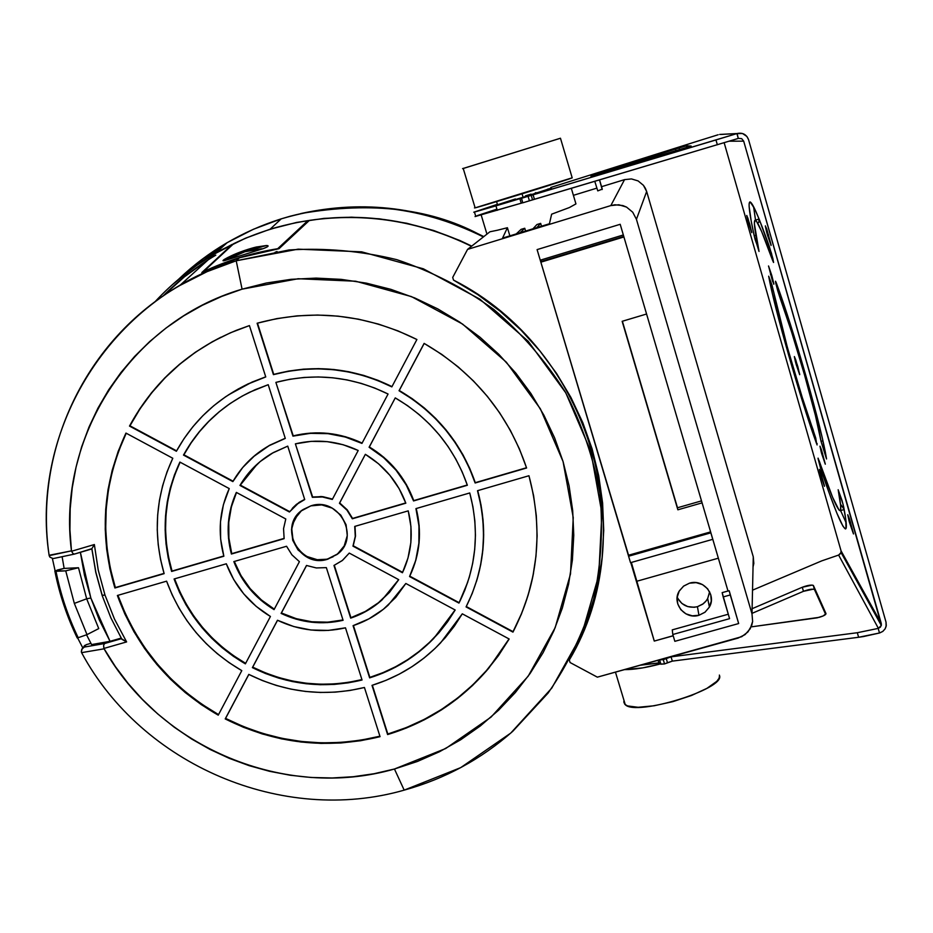 <?xml version="1.0" encoding="UTF-8"?>
<svg xmlns="http://www.w3.org/2000/svg" width="933" height="933" viewBox="0 0 933 933"><rect width="100%" height="100%" fill="white"/><g stroke="black" fill="none" stroke-linecap="round" stroke-linejoin="round"><path stroke-width="1.4" d="M572.186 177.818L560.465 138.224L572.186 177.818L475.13 207.861C482.244 206.298 574.04 177.888 572.186 177.818M475.084 207.686L474.465 207.931M560.476 138.236L463.234 168.488M497.534 204.759L523.075 197.295L522.048 193.831L523.075 197.295L497.172 204.91M679.096 147.974L679.597 149.712L679.096 147.974L686.466 145.793L686.945 147.449L686.466 145.793L691.155 146.073L590.939 176.255L687.528 147.274L691.155 146.061L686.466 145.793L680.484 147.542L675.48 149.093L675.97 150.796L675.48 149.093L679.096 147.974M719.67 134.445L737.117 133.524C742.668 132.393 746.482 134.445 748.558 139.67L886.023 622.148L748.558 139.67L746.913 136.475L742.493 133.501L736.907 133.582L738.283 138.434L529.431 200.817L528.078 196.303L531.204 195.312L532.556 199.825L522.737 202.834L529.431 200.817L528.078 196.303L521.547 198.228L522.737 202.834M821.087 476.495L819.431 469.416L824.422 486.303L821.087 476.495L821.891 476.273L821.087 476.495L820.632 474.909L819.396 469.649L820.399 471.666L824.375 485.557L821.087 476.495M849.52 522.573L847.747 514.713L853.473 533.956L849.52 522.573L850.558 522.282L849.52 522.573L849.018 520.777L847.747 514.713L849.462 518.865L853.52 533.758L849.52 522.573M767.509 235.233L765.398 225.868L771.066 245.461L767.509 235.233L768.605 234.894L767.509 235.233L766.494 231.536L765.352 225.984L766.751 229.028L771.09 244.889L767.509 235.233M748.709 223.722L746.773 215.465L749.817 224.41L751.741 232.655L748.709 223.722L749.549 223.477L748.709 223.722L747.811 220.48L746.738 215.581L747.904 218.217L751.741 232.142L748.709 223.722M796.246 364.651L794.391 356.569L797.832 366.599L799.686 374.681L796.246 364.651L797.179 364.383L796.246 364.651L795.324 361.293L794.356 356.604L795.779 359.928L799.721 374.331L796.246 364.651M842.033 500.52L843.712 507.086C846.406 521.209 847.036 528.486 845.59 528.918C842.382 527.985 834.487 509.126 821.915 472.355L818.066 458.138L832.598 497.277L839.059 510.118L840.516 510.199L840.668 505.779L838.312 490.746C840.808 503.645 841.403 510.293 840.097 510.701C837.298 509.954 830.358 493.417 819.279 461.065L818.054 458.593L820.469 467.818L821.915 472.355L823.081 472.016L821.915 472.355L828.527 491.248L836.913 513.255L842.919 526.13L845.333 528.918L846.021 528.463L845.799 519.448L843.07 504.321L838.161 489.743L842.033 500.52M771.486 253.391L773.539 262.476L772.396 259.864L773.119 259.654L772.396 259.864L761.55 231.314L756.535 221.378L754.797 220.41L754.389 223.827L759.019 251.444L754.202 235.792C749.549 214.403 748.091 203.126 749.829 201.948C752.126 201.528 758.552 216.153 769.119 245.846L772.851 258.476L773.574 262.43L772.396 259.864C762.902 233.122 757.118 219.92 755.03 220.246C753.502 221.238 754.75 231.057 758.786 249.682L755.229 239.886L754.202 235.792L755.905 235.279L754.202 235.792L751.182 220.969L749.117 206.298L749.129 203.651L750.26 201.994L754.739 208.992L759.52 220.071L771.486 253.391M771.894 284.798L787.3 347.076L802.24 397.4L815.745 438.102L816.62 443.77L817.191 443.607L816.62 443.77C801.12 401.645 773.795 306.257 768.687 276.191L773.76 292.204C777.795 316.392 800.467 395.557 813.144 429.891L817.075 444.948L806.94 415.36L788.712 355.403L773.679 299.131L768.687 276.191L771.894 284.798M773.795 284.227L768.512 265.987L773.819 284.227M806.205 376.874C817.296 416.071 824.049 443.28 826.475 458.488L821.04 441.344L822.964 440.784L821.04 441.344L815.384 415.29L804.468 374.739L805.506 374.436L804.468 374.739C813.471 406.52 818.987 428.714 821.04 441.344L826.521 458.978L822.055 436.854L806.205 376.874C794.764 337.163 784.793 305.814 776.279 282.816L790.134 323.518L806.205 376.874M781.644 297.79L780.151 298.233C787.102 317.092 795.208 342.598 804.468 374.739L791.441 331.46L780.151 298.233L776.279 282.816L775.521 281.23L775.673 282.792L777.667 290.49L780.151 298.233L781.644 297.79M821.74 453.823L819.979 446.172L825.297 464.179L821.74 453.823L822.661 453.566L821.74 453.823L821.262 452.12L819.967 446.172L821.472 449.811L825.308 464.179L821.74 453.823M771.428 274.244L770.483 274.524L771.428 274.244M819.244 617.331L751.158 626.883L817.226 617.833L823.279 615.897L825.985 613.587C825.985 614.719 823.746 615.967 819.244 617.331M667.492 662.722L666.209 658.453L663.27 659.654L664.553 663.923L667.492 662.722L666.209 658.453L671.049 656.855L857.31 632.726L878.385 628.364L838.627 555.065L821.763 560.861L752.523 590.169L821.763 560.861L838.627 555.065L841.088 552.558L841.065 550.878L881.265 623.466L881.3 625.437L878.385 628.364L838.627 555.065L840.738 553.444L841.065 550.878L881.265 623.466L743.694 141.163L729.221 141.198L743.694 141.163L881.382 625.005L880.414 627.116L878.385 628.364L857.31 632.726L858.617 637.274L879.492 632.994L878.186 628.422L879.492 632.994L863.608 636.528L858.617 637.274L857.31 632.726L671.049 656.855L672.331 661.124L858.617 637.274L672.331 661.124L664.553 663.923L663.27 659.654L671.049 656.855L672.331 661.124L667.492 662.722M624.049 700.613L623.815 702.024L625.297 704.742C636.201 716.427 725.221 688.927 719.53 675.632L719.366 675.084M719.53 675.632L719.063 678.279L716.754 681.37L706.934 688.356L691.493 695.493L672.868 701.639L654.068 705.78L638.137 707.284L627.547 705.931L624.772 704.263L623.815 702.024M660.727 663.841C646.207 667.725 634.125 669.661 624.457 669.637L642.685 667.888L660.727 663.841M659.561 659.888L663.27 659.654L659.561 659.888M752.115 608.701L802.287 587.254L812.142 585.084L813.424 585.562L825.985 613.587L813.261 585.376C811.022 584.734 807.36 585.364 802.287 587.254L803.453 591.312L802.287 587.254L752.115 608.701M660.436 662.873L658.85 662.85L658.092 660.296L658.85 662.85L640.4 665.206L660.436 662.873M660.786 664.039L664.553 663.923L660.879 664.203L659.538 659.899M825.67 614.415L814.439 589.446C812.188 588.793 808.526 589.423 803.453 591.312L752.01 613.366L803.453 591.312L813.319 589.155L814.602 589.633L825.67 614.415M879.691 632.936L882.851 631.373L885.16 628.784L886.28 625.542L886.023 622.148L886.117 626.428L885.079 628.912L882.781 631.419L879.691 632.936M753.572 206.659L755.52 220.095L753.572 206.659M840.586 510.561L846.196 522.923L840.586 510.561M724.16 142.726L841.065 550.878L724.16 142.726M771.848 275.702L773.83 283.749L772.512 281.113L768.559 266.01L771.848 275.702M602.275 189.119L597.773 190.892L594.764 181.282L597.773 190.892L602.275 189.119L599.697 180.384L602.275 189.119M738.493 138.364L741.7 138.667L743.694 141.163L741.7 138.667L738.493 138.364M844.143 509.395L840.738 504.485M758.739 222.509L759.147 219.15M521.384 198.332L736.907 133.582L715.961 139.95L717.349 144.778L715.961 139.95L533.081 194.74L534.434 199.254L532.556 199.825L531.204 195.312L533.081 194.74L534.434 199.254L738.283 138.434L737.117 133.524L721.197 134.445M718.153 134.76L700.718 140.183L718.153 134.76M599.522 179.871L602.17 189.539L599.522 179.871M599.289 179.941L599.569 180.722L599.289 179.941M475.702 216.199L522.713 202.764L475.06 216.573M477.603 215.5L496.601 209.249M495.948 205.866L474.454 212.059L497.394 204.304L473.742 212.211L495.948 205.866L497.289 210.322L495.948 205.866L519.868 198.694L495.948 205.866M521.22 203.196L519.868 198.694L521.547 198.228L519.868 198.694L521.22 203.196M550.797 187.463L700.718 140.183L550.797 187.463M591.23 175.824L675.48 149.093L591.23 175.824M497.989 204.584L515.413 198.962M525.431 195.86L531.064 194.134M535.297 192.839L535.985 192.63M547.356 189.259L549.712 188.594M551.461 188.198L523.075 197.295L551.1 188.233M462.581 168.64L560.465 138.224M86.664 598.799L98.746 628.585L87.002 634.627L74.325 603.406L86.664 598.799L78.5 567.742L64.144 568.407L62.114 556.698L64.144 568.407L78.5 567.742L86.664 598.799L74.325 603.406L87.002 634.627L78.197 637.717C67.969 616.491 60.575 594.356 56.003 571.288L54.884 571.194L57.554 569.981L64.132 568.384L54.814 571.101L65.73 570.856L78.5 567.742L65.73 570.856L74.325 603.406L65.73 570.856L56.003 571.288C60.575 594.356 67.969 616.491 78.197 637.717L87.002 634.627L98.746 628.585L86.664 598.799L90.839 597.995L86.664 598.799M102.105 595.336L104.963 594.986L98.222 570.051L94.361 544.534L91.877 548.662L94.361 544.534L71.561 551.251L94.361 544.534L98.222 570.051L104.963 594.986L114.467 619.045L126.62 641.916L103.913 648.447L115.424 666.663L128.206 683.539L142.317 699.307L157.677 713.885L174.168 727.157L191.685 739.041L210.1 749.467L229.296 758.354L249.134 765.655L269.485 771.288L290.21 775.241L311.167 777.481L332.206 777.97L353.199 776.722L373.993 773.737L394.449 769.014L417.436 761.456L439.548 751.706L460.599 739.822L480.378 725.921L498.689 710.118L515.343 692.543L530.189 673.358L543.053 652.75L553.817 630.895L562.354 608.001L568.57 584.28L572.395 559.975L573.772 535.297L572.675 510.514L569.095 485.86L563.077 461.59L554.645 437.939L543.881 415.15L530.9 393.469L515.821 373.107L498.782 354.283L479.959 337.186L459.537 322.002L437.74 308.881L414.777 297.965L390.88 289.347L366.307 283.131L341.303 279.375L316.124 278.104L291.026 279.329L266.267 283.037L242.079 289.16L236.212 260.785L242.079 289.16L221.786 296.391L202.263 305.313L183.649 315.879L166.086 327.996L149.688 341.56L134.585 356.476L120.87 372.605L108.648 389.854L97.988 408.071L88.973 427.116L81.638 446.86L76.051 467.153L72.226 487.854L70.185 508.8L69.928 529.851L71.468 550.855L49.169 555.648L49.939 557.176L52.959 558.517L49.939 557.176L49.111 555.275C33.646 450.336 85.673 339.355 179.707 285.568L207.196 271.596L236.212 260.785C110.432 297.884 29.681 429.716 49.111 555.275L71.468 550.855C56.598 438.242 129.955 322.083 242.079 289.16L298.175 278.734L355.636 281.218L411.418 296.589L462.546 324.054L506.316 362.156L540.394 408.841L563.077 461.59L573.235 517.593L570.506 573.923L555.17 627.687L528.183 676.192L491.038 717.115L445.682 748.523L394.449 769.014L404.187 790.134C282.594 825.052 142.236 765.083 81.766 652.983C142.236 765.083 282.594 825.052 404.187 790.134L460.68 767.637L510.736 733.105L551.788 688.076L581.691 634.615L598.753 575.311L601.89 513.115L590.776 451.234L565.818 392.91L528.195 341.28L479.854 299.143L423.337 268.797L361.666 251.84L298.163 249.158L236.212 260.785L239.419 257.788L201.82 272.564L232.387 244.294L215.173 253.496C192.56 266.745 172.453 282.897 154.82 301.977M82.827 647.957L77.626 637.892L82.827 647.957M59.619 591.195L52.376 558.482L59.619 591.207M297.79 514.363L292.787 523.856L291.796 529.174L293.02 539.939L295.19 544.977L302.21 553.397L306.794 556.453L317.255 559.707L327.81 559.17C298.98 569.037 277.264 525.384 303.213 509.476L310.887 505.861C338.912 496.158 361.059 537.7 336.953 554.517L328.078 558.774L337.21 554.144L341.466 550.015M172.477 284.577L196.222 265.625L219.138 251.14L245.962 238.008L270.103 229.203L281.23 218.847L253.473 229.238L227.174 242.65C209.575 252.948 193.458 265.077 178.809 279.06M575.941 203.907L569.375 207.546L551.636 214.182L569.375 207.546L575.941 203.907L571.311 188.268L575.894 203.756M215.815 255.164C196.338 266.628 178.693 280.308 162.878 296.216L184.477 276.774L208.199 259.806M226.661 243.105L203.324 258.628L181.865 276.53L203.347 258.616L226.661 243.105M178.669 279.2C207.966 251.327 242.148 231.209 281.23 218.847L290.315 216.188C356.651 199.091 421.016 205.995 483.387 236.924C417.692 204.514 350.307 198.484 281.23 218.847L270.103 229.203L245.169 238.347L221.354 249.904L198.904 263.747L178.016 279.737M483.551 236.795C424.807 207.523 363.847 199.79 300.683 213.599C372.85 201.061 433.798 208.794 483.551 236.795M677.801 598.485L681.906 603.476L687.656 606.567L694.175 607.278L697.429 606.695L698.957 615.279C684.81 619.932 671.247 602.87 679.457 590.717L683.726 586.029L689.452 583.183C703.249 578.635 716.777 594.822 709.407 607.021L705.045 612.188L698.957 615.279L697.429 606.695L702.631 604.234L706.106 600.957L707.68 598.578L709.605 591.802M275.013 252.318L277.031 251.49M286.349 680.204L282.454 678.618M234.603 254.371L228.002 257.415L245.169 251.455L266.418 245.519L267.946 245.741L267.351 246.813L263.339 248.61L244.866 251.735L224.317 260.692L263.339 248.61C268.412 246.65 269.439 245.624 266.418 245.519L245.169 251.455L261.672 248.749M239.968 252.202L254.266 247.607L266.418 245.519L257.018 246.93C258.581 246.382 242.288 250.079 228.457 257.216L227.477 257.683C222.882 260.097 221.832 261.1 224.317 260.692L223.057 260.75L223.955 259.689L232.165 255.432M226.159 259.736L245.169 251.455L227.36 257.753M301.289 213.459C364.325 199.685 425.168 207.394 483.795 236.597C425.168 207.394 364.325 199.685 301.289 213.459M540.662 223.372L536.942 224.526L532.965 228.795L536.942 224.526L540.662 223.372L536.848 227.605L540.662 223.372L541.513 226.183L540.662 223.372M677.183 597.178C681.463 605.319 688.216 608.491 697.429 606.695L703.272 603.756L705.64 601.517L707.517 598.869L709.523 592.77M233.716 243.653L203.487 271.666C226.987 260.54 251.723 252.89 277.672 248.714L307.89 220.631C281.906 224.725 257.17 232.399 233.682 243.665C257.17 232.399 281.906 224.725 307.89 220.631L308.38 221.296L307.89 220.631L277.731 248.878M263.339 248.61L224.317 260.692M524.754 228.258L521.092 229.355L516.264 233.903L521.092 229.355L524.754 228.258L520.148 232.714L524.754 228.258L525.594 231.057L524.754 228.258M300.986 213.529C364.08 199.767 424.958 207.499 483.632 236.725C429.577 208.164 368.687 200.432 300.986 213.529M223.838 245.659L191.078 269.345L223.838 245.659M170.914 288.46L165.328 294.56L170.914 288.46M540.848 260.004L541.28 261.462L623.769 236.411L540.86 262.161L540.848 260.004M677.859 509.803L622.148 321.314L646.569 314.013L623.92 236.959L540.86 262.161L628.55 555.228L710.619 531.892L710.853 532.836L628.585 556.231L628.55 555.228L710.619 531.892L702.082 502.864L677.859 509.803L622.148 321.314L646.569 314.013L702.082 502.864L677.859 509.803M622.381 321.244L677.498 507.762L701.499 500.881L677.498 507.762L622.381 321.244M630.521 562.681L712.754 539.332L710.853 532.836L628.585 556.231L630.521 562.681L712.754 539.332L712.497 538.294L728.02 591.079L623.92 236.959L540.848 262.185L537.093 249.601L620.2 224.293L646.569 314.013L620.2 224.293L537.093 249.601L630.521 562.681M729.571 618.661L722.154 592.63L723.18 596.933L730.259 594.951L729.186 590.752L728.02 591.079L729.186 590.752L738.668 623.547L674.851 641.321L672.81 634.498L729.571 618.661L723.18 596.933L730.259 594.951L738.668 623.547L729.186 590.752L738.668 623.547L674.851 641.321L672.81 634.498L729.571 618.661M728.265 614.229L672.261 629.868L672.81 634.498L672.261 629.868L728.265 614.229M233.682 243.665L203.487 271.666L221.296 263.981L239.653 257.566L258.476 252.47L277.672 248.714M471.736 246.102L459.771 240.469L433.682 230.509L406.765 223.267L379.311 218.812L351.624 217.179L323.996 218.392L296.729 222.416L270.103 229.203C338.784 208.945 405.995 214.578 471.736 246.102M551.636 214.182L549.42 223.768L502.56 238.102L507.412 227.722L509.861 235.862L507.412 227.722L497.231 230.276L507.412 227.722L502.56 238.102L549.42 223.768L551.636 214.182M727.997 590.997L722.154 592.63L727.997 590.997M623.337 234.953L540.289 260.179L623.337 234.953M631.349 562.447L636.411 581.364L718.352 558.191L636.411 581.364L654.266 640.983L631.349 562.447M673.183 635.711L654.266 641.076L630.778 562.611L654.266 641.076L673.183 635.711M698.957 615.279L704.905 612.293L709.232 607.325L711.284 601.109L710.724 594.613L707.657 588.816L702.526 584.606L696.135 582.635L689.452 583.183L683.504 586.192L679.189 591.172L677.16 597.388L677.731 603.873L680.81 609.657L685.918 613.844L692.286 615.827L698.957 615.279M297.954 514.153L297.954 514.153C280.145 533.501 303.073 567.357 328.078 558.774L333.116 556.768M336.953 554.517L337.629 553.805M424.188 343.426L399.242 390.507L412.199 398.683L424.363 408.001L435.629 418.381L445.881 429.728L455.047 441.939L463.048 454.919L469.8 468.529L475.27 482.676L526.515 467.736L475.27 482.676C461.357 442.86 436.014 412.141 399.242 390.507L399.044 390.74C435.851 412.386 461.217 443.14 475.142 482.991L469.672 468.844L462.908 455.211L454.896 442.23L445.729 429.996L435.454 418.637L424.188 408.257L412.013 398.927L399.044 390.74L424.118 343.391C474.081 372.43 508.24 413.972 526.597 467.993L475.142 482.991L526.597 467.993L519.378 448.843L510.363 430.381L499.633 412.806L487.283 396.268L473.428 380.921L458.185 366.902L441.706 354.353L424.118 343.391L399.044 390.74L424.188 343.426M355.03 526.34L355.508 536.078L353.21 545.77L402.648 572.337L353.21 545.77L355.485 536.218L355.03 526.34M533.058 575.474L533.559 572.909C529.629 593.586 522.795 613.179 513.057 631.664L521.407 614.089L528.101 595.289L532.976 575.883L535.997 556.021L537.116 535.904L536.312 515.692L533.583 495.575L528.953 475.737L477.509 490.7C488.239 531.355 484.425 570.098 466.068 606.916L472.215 593.458L477.066 579.451L480.6 565.013L482.769 550.26L483.539 535.32L482.921 520.334L480.903 505.418L477.509 490.7L528.953 475.737C543.554 530.644 538.224 582.775 512.963 632.119L466.267 606.52L513.057 631.664L521.489 613.657M476.366 581.772C485.58 551.835 486.035 521.454 477.708 490.641L481.031 505.08L483.049 519.984L483.667 534.959L482.886 549.875L480.728 564.617L477.195 579.043M416.2 508.543L419.15 525.536L419.069 542.959L415.896 560.01L410.24 575.136C420.025 553.864 422.008 531.658 416.2 508.543M467.83 581.912L458.966 603.091L409.564 576.559L415.71 560.406L418.882 543.333L418.964 525.897L415.943 508.613L469.742 492.962C479.889 531.472 476.296 568.185 458.966 603.091L409.762 576.151L459.106 602.671L464.902 589.913M257.473 323.133L273.742 374.413L288.437 371.101L303.423 369.165L318.573 368.628L333.746 369.491L348.802 371.742L363.637 375.381L378.087 380.361L391.988 386.612C353.689 367.929 314.269 363.87 273.742 374.413L273.427 374.634C314.013 364.068 353.49 368.15 391.837 386.88L377.865 380.582L363.404 375.602L348.557 371.964L333.478 369.701L318.293 368.838L303.132 369.386L288.134 371.322L273.427 374.634L257.123 323.238C311.855 308.485 365.118 313.908 416.899 339.507L391.837 386.88L416.899 339.507L398.053 330.912L378.53 324.113L358.494 319.179L338.119 316.147L317.617 315.039L297.149 315.855L276.926 318.596L257.123 323.238L273.427 374.634L257.473 323.133M293.242 435.863L310.572 433.075L328.206 433.379L345.595 436.761L362.109 443.093C339.81 432.585 316.847 430.171 293.242 435.863L292.939 436.143C316.602 430.44 339.6 432.865 361.946 443.408L345.338 437.041L327.938 433.647L310.281 433.344L292.939 436.143L275.888 382.39C314.339 372.454 351.741 376.326 388.07 394.018L361.946 443.408L388.07 394.018L374.821 388.07L361.118 383.358L347.064 379.918L332.778 377.783L318.398 376.955L304.041 377.457L289.825 379.276L275.888 382.39L293.242 435.863M369.34 446.965L383.825 457.298L396.315 469.964L406.391 484.554L413.739 500.613L467.281 484.997L413.739 500.613C405.26 477.661 390.461 459.782 369.34 446.965L369.106 447.257C390.251 460.074 405.074 477.976 413.552 500.939L406.193 484.88L396.105 470.267L383.615 457.602L369.106 447.257L395.254 397.89C430.09 418.416 454.126 447.537 467.363 485.253L413.552 500.939L467.363 485.253L462.162 471.853L455.747 458.954L448.155 446.662L439.455 435.081L429.728 424.328L419.057 414.485L407.534 405.645L395.254 397.89L369.34 446.965M339.694 502.945L347.216 509.815L352.569 518.433L405.75 502.934L352.569 518.433L347.216 509.815L339.694 502.945L346.971 510.153L352.324 518.783L346.971 510.153L339.437 503.272L365.363 454.324C384.548 466.045 398.041 482.326 405.832 503.19L352.324 518.783L405.832 503.19L399.091 488.589L389.901 475.305L378.541 463.771L365.363 454.324L339.694 502.945M225.576 718.387L243.723 726.714L262.535 733.385L281.836 738.318L301.499 741.49L321.337 742.866L341.186 742.423L360.884 740.172L379.918 736.207C326.573 749.059 275.118 743.111 225.576 718.387L248.854 674.431L225.576 718.387M277.533 620.293L252.715 667.142L265.602 672.961L278.944 677.603L292.624 681.055L306.549 683.259L320.579 684.216L334.632 683.912L348.569 682.338L361.922 679.597C324.241 688.531 287.842 684.379 252.715 667.142L277.533 620.293M174.576 578.833L179.801 591.639L186.273 604.176L193.842 616.095L202.449 627.314L212.013 637.729L222.474 647.257L233.74 655.829L245.647 663.34C211.873 643.525 188.186 615.36 174.576 578.833M234.3 561.468L240.982 575.568L250.137 588.606L261.38 599.919L274.302 609.156C255.537 597.726 242.207 581.83 234.3 561.468M433.693 638.499L455.187 610.007L405.832 583.475L388.163 605.179C377.947 614.462 366.237 621.296 353.071 625.67L369.631 677.871L353.071 625.67L368.932 618.847L383.3 609.331L395.732 597.423L405.832 583.475L455.187 610.007L447.607 621.751L438.965 632.726L429.343 642.837L418.824 651.992L407.488 660.144L395.452 667.2L382.798 673.125L369.631 677.871L353.42 625.553L369.853 677.381L383.008 672.635L395.65 666.722L407.686 659.666L418.999 651.526L429.518 642.37L439.128 632.271L447.758 621.308L455.106 609.96L433.693 638.499C415.686 656.995 394.332 670.116 369.631 677.871L369.853 677.381C394.531 669.626 415.873 656.517 433.857 638.044M382.017 599.931L398.718 579.661L349.269 553.082L342.248 560.581L333.967 565.445L350.68 618.124L333.967 565.445L342.516 560.36L349.269 553.082L398.718 579.661L389.504 592.35L378.18 603.185L365.106 611.861L350.68 618.124L334.306 565.305L350.925 617.693L365.339 611.43L378.401 602.765L389.714 591.93L398.683 579.638L382.017 599.931C372.838 608.118 362.389 614.182 350.68 618.124L350.925 617.693C362.622 613.751 373.06 607.686 382.238 599.511M488.729 668.238L509.161 639L462.29 613.821L440.633 642.825C421.448 662.885 398.566 677.055 372.01 685.358L385.9 680.379L399.254 674.139L411.966 666.698L423.92 658.127L435.023 648.458L445.181 637.799L454.301 626.218L462.29 613.821L509.161 639L498.42 655.689L486.163 671.247L472.495 685.545L457.532 698.479L441.414 709.931L424.293 719.81L406.31 728.043L387.615 734.563L372.349 685.242L387.825 734.026L406.496 727.507L424.468 719.273L441.577 709.407L457.671 697.966L472.623 685.044L486.28 670.757L498.525 655.211L509.033 638.93L488.729 668.238C461.52 700.228 427.827 722.34 387.615 734.563L387.825 734.026C427.99 721.804 461.66 699.715 488.845 667.748M306.56 565.491L281.404 612.981L296.286 618.684L311.879 621.775L327.716 622.171L342.971 619.944C321.78 624.644 301.266 622.323 281.404 612.981L306.56 565.491M253.135 456.913L269.684 445.239L285.241 438.265L269.205 445.507L253.146 456.913M219.325 411.721L208.957 421.215L199.545 431.606L191.16 442.837L183.883 454.779L233.087 481.218L183.486 455.071C198.869 427.407 220.911 406.461 249.601 392.245L268.214 384.699L285.288 438.417L269.369 445.519L255.036 455.304L242.743 467.468L232.853 481.603C241.612 466.488 253.613 454.558 268.879 445.787L285.288 438.417L268.214 384.699L254.942 389.784L242.242 396.059L230.206 403.476L218.952 411.978L208.584 421.471L199.161 431.886L190.764 443.117L183.883 454.779C195.324 434.02 210.881 416.841 230.544 403.254M292.834 507.774L296.449 504.356L304.659 499.365L299.166 502.351L292.181 508.497M257.333 464.016L240.317 485.102L289.697 511.646L239.968 485.428C247.863 471.923 258.604 461.182 272.203 453.216L287.737 446.126L304.718 499.552L296.158 504.683L289.44 512.007L298.875 502.677L304.718 499.552L287.737 446.126L273.264 452.61L260.214 461.532L249.006 472.576L239.968 485.428L249.344 472.273L254.697 466.5M212.794 341.501L195.708 352.079L179.766 364.22L165.106 377.783L151.846 392.665L140.09 408.724L129.955 425.81L176.594 450.872L129.955 425.81C150.866 387.043 181.212 357.502 221.004 337.186M228.317 394.962L252.073 382.075L265.718 376.839L247.735 384.046L228.328 394.951M312.625 496.974L322.725 496.648L332.498 499.085L321.244 496.519L312.345 497.312L322.445 496.974L332.311 499.447L322.445 496.974L312.345 497.312L295.388 443.851C316.917 438.743 337.863 440.959 358.202 450.487L332.311 499.447L358.202 450.487L343.087 444.714L327.238 441.647L311.179 441.356L295.388 443.851L312.625 496.974M117.92 595.324L125.29 613.541L134.399 631.279L145.093 648.143L157.269 663.969L170.832 678.653L185.655 692.064L201.633 704.088L218.544 714.596C170.564 686.886 137.023 647.129 117.92 595.324M180.104 462.185L174.844 474.652L170.622 487.982L167.648 501.651L165.957 515.541L165.561 529.547L166.447 543.542L168.616 557.421L172.034 571.066L223.792 555.975L171.625 571.451C160.849 533.828 163.602 497.371 179.894 462.08L229.238 488.589L223.372 504.811L220.48 521.839L220.643 539.157L223.862 556.231C217.611 532.93 219.395 510.386 229.238 488.589L179.894 462.08L174.436 474.967L170.203 488.309L167.24 501.989L165.549 515.891L165.153 529.909L166.039 543.916L168.197 557.806L172.034 571.066C161.304 533.641 163.998 497.347 180.104 462.185M236.504 492.496L231.384 506.852L228.748 522.352L228.888 538.108L231.757 553.654L284.075 538.399L231.407 554.027C225.798 532.801 227.442 512.264 236.341 492.402L285.79 518.981L283.55 528.673L284.133 538.668L283.55 528.673L285.79 518.981L236.341 492.402L231.022 507.19L228.398 522.702L228.527 538.469L231.757 553.654C226.194 532.603 227.769 512.217 236.504 492.496M126.212 433.227L118.643 451.082L112.66 469.987L108.485 489.37L106.175 509.068L105.709 528.906L107.108 548.721L110.327 568.325L115.354 587.58L164.056 573.387L115.354 587.58C99.586 534.656 103.201 483.201 126.212 433.227M307.19 222.404L305.721 222.637M489.918 231.781L497.231 230.276L489.918 231.781L467.561 249.391L610.835 205.587L624.55 179.626L601.552 186.693L624.55 179.626L610.835 205.587L618.847 204.77L626.533 207.091L632.714 212.199L636.434 219.313L646.662 191.487L645.356 188.256L643.443 185.34L638.114 180.92L631.478 178.926L624.55 179.626L631.478 178.926L638.114 180.92L643.443 185.34L646.662 191.487L753.269 556.826L646.662 191.487L636.434 219.313L751.998 613.856L752.628 621.495L750.202 628.772L745.082 634.603L738.061 638.102L597.353 677.16L570.086 662.535L597.353 677.16L741.747 636.679L747.939 631.933L751.788 625.25L752.628 621.495L751.998 613.856L636.434 219.313L632.714 212.199L626.533 207.091L622.812 205.552L614.812 204.782L610.835 205.587L467.561 249.391L489.918 231.781M596.945 188.104L573.398 195.335L596.945 188.104M753.083 566.716L753.817 563.45L753.269 556.826L751.998 613.856L753.269 556.826L753.817 563.45M673.206 635.805L654.266 641.076L673.206 635.805M408.222 510.864C413.622 532.37 411.698 553.001 402.45 572.734L352.966 546.143L355.263 536.44L354.727 526.422L355.263 536.44L352.966 546.143L402.45 572.734L408.001 558.004L410.87 542.47L410.94 526.585L408.222 510.864L354.727 526.422L408.222 510.864M512.963 632.119L466.068 606.916L512.963 632.119M415.943 508.613C421.938 532.265 419.815 554.902 409.564 576.559L458.966 603.091L464.762 590.332L469.346 577.049L472.669 563.369L474.71 549.385L475.445 535.239L474.862 521.034L472.949 506.899L469.742 492.962L415.943 508.613M364.43 687.481C324.532 697.056 285.988 692.694 248.796 674.396L262.395 680.554L276.46 685.475L290.909 689.114L305.592 691.458L320.416 692.461L335.239 692.134L349.957 690.478L364.43 687.481L380.058 736.662C326.55 749.642 274.943 743.718 225.215 718.911L248.796 674.396L225.215 718.911L243.385 727.25L262.208 733.921L281.533 738.866L301.207 742.038L321.069 743.414L340.93 742.983L360.651 740.72L380.058 736.662L364.43 687.481M362.051 680.005C324.229 689.055 287.667 684.927 252.388 667.62L277.474 620.258L293.802 626.568L310.922 629.997L328.323 630.416L345.478 627.827C322.072 633.192 299.411 630.661 277.474 620.258L252.388 667.62L265.287 673.439L278.64 678.093L292.332 681.545L306.257 683.761L320.311 684.717L334.376 684.402L348.324 682.828L362.051 680.005L345.478 627.827L362.051 680.005M245.379 663.853C211.453 643.968 187.696 615.675 174.086 578.985L226.311 563.789L233.728 579.58L243.77 593.913L256.132 606.333L270.43 616.48C249.636 603.919 234.929 586.356 226.311 563.789L174.086 578.985L179.404 592.047L185.877 604.596L193.458 616.526L202.064 627.757L211.651 638.184L222.124 647.724L233.39 656.307L245.379 663.853L270.43 616.48L245.379 663.853M274.057 609.622C255.152 598.123 241.752 582.122 233.845 561.596L286.559 546.26L291.912 554.832L299.411 561.666L291.912 554.832L286.559 546.26L233.845 561.596L240.644 575.964L249.799 589.015L261.053 600.339L274.057 609.622L299.411 561.666L274.057 609.622M387.615 734.563L372.01 685.358L387.615 734.563M343.087 620.293C321.768 625.11 301.102 622.824 281.101 613.413L306.49 565.468L316.299 567.94L326.352 567.637L316.299 567.94L306.49 565.468L281.101 613.413L295.994 619.115L311.599 622.218L327.448 622.614L343.087 620.293L326.352 567.637L343.087 620.293M232.853 481.603L183.486 455.071L232.853 481.603M289.44 512.007L239.968 485.428L289.44 512.007M176.384 451.257C192.816 421.588 216.491 399.254 247.397 384.268L265.753 376.944L251.735 382.297L238.323 388.921L225.623 396.758L213.75 405.727L202.811 415.756L192.874 426.754L184.046 438.627L176.384 451.257L129.5 426.078C153.548 381.807 189.236 349.863 236.55 330.247L249.426 325.582L265.753 376.944L249.426 325.582L230.509 332.766L212.409 341.688L195.312 352.277L179.358 364.418L164.686 378.005L151.414 392.898L139.658 408.969L129.5 426.078L176.384 451.257M241.787 670.629C205.995 649.695 180.932 619.874 166.599 581.166L172.197 594.939L179.019 608.176L187.008 620.772L196.093 632.609L206.205 643.595L217.249 653.648L229.145 662.687L241.787 670.629L218.24 715.156C170.098 687.364 136.475 647.479 117.383 595.487L166.599 581.166L117.383 595.487L124.835 613.972L133.967 631.734L144.662 648.598L156.861 664.448L170.424 679.142L185.27 692.566L201.248 704.602L218.24 715.156L241.787 670.629M223.862 556.231L171.625 571.451L223.862 556.231M284.133 538.668L231.407 554.027L284.133 538.668M164.138 573.643C152.697 533.968 155.589 495.505 172.792 458.266L167.03 471.853L162.564 485.93L159.438 500.368L157.665 515.039L157.245 529.816L158.202 544.592L160.499 559.24L164.138 573.643L114.899 587.988C99.073 534.854 102.758 483.212 125.955 433.087L172.792 458.266L125.955 433.087L118.188 451.362L112.193 470.29L108.018 489.697L105.697 509.406L105.242 529.268L106.642 549.094L109.872 568.722L114.899 587.988L164.138 573.643M569.317 660.004L570.086 662.535L569.317 660.004C644.388 534.422 590.857 349.782 453.508 280.075L452.703 277.428L467.561 249.391L452.703 277.428L453.508 280.075L477.649 294.536L500.251 311.295L521.081 330.189L539.939 350.995L556.616 373.515L570.961 397.505L582.822 422.719L592.105 448.878L598.706 475.725L602.601 502.992L603.733 530.387L602.123 557.642L597.808 584.49L590.834 610.672L581.306 635.921M213.925 254.231L232.69 244.586L215.173 253.496L179.707 285.568M309.394 220.398L279.025 248.679L259.024 252.505L239.419 257.788L220.316 264.482L201.82 272.564L232.387 244.294M121.593 638.767L126.62 641.916L103.913 648.447L103.586 645.449L104.566 643.537L121.523 638.65L104.566 643.537L103.586 645.449L104.076 648.82L81.591 652.645L104.076 648.82C160.044 748.103 285.743 800.351 394.449 769.014L404.187 790.134C444.878 778.857 481.066 759.252 512.742 731.332L548.079 693.091C568.01 664.273 583.195 632.971 593.645 599.196C601.12 564.512 603.219 529.279 599.931 493.499C593.54 458.01 581.924 424.072 565.118 391.697C545.537 360.791 521.769 333.384 493.825 309.453C463.923 287.982 431.571 271.375 396.77 259.654C361.141 250.965 325.209 247.746 288.95 249.974L236.212 260.785L239.419 257.788L279.025 248.679L309.336 220.41C365.631 212.409 419.675 221.039 471.468 246.312C419.698 221.039 365.666 212.397 309.371 220.386L309.336 220.41C364.01 212.596 416.701 220.573 467.386 244.318M310.887 505.861L321.757 504.905L332.276 508.158L340.825 515.144L346.085 524.778L347.274 535.577L344.219 545.91L337.373 554.19L327.81 559.17L316.975 560.092L306.514 556.838L298 549.899L292.729 540.312L291.504 529.536L294.513 519.203L301.324 510.887L310.887 505.861M81.591 652.645L81.334 651.829L81.591 652.645M91.877 548.662L74.407 554.097L73.031 553.619L71.561 551.251L73.031 553.619L74.535 554.062L91.924 548.919L95.866 572.337L102.187 595.242M52.959 558.517L53.682 558.47M121.931 639.327L126.62 641.916L114.467 619.045L104.963 594.986L102.152 595.499L95.784 572.384L91.831 548.767M104.566 643.537L84.297 647.07L81.754 649.298L81.334 651.829L82.232 648.575L86.128 644.703L90.921 643.327L86.128 644.703L84.297 647.07L104.566 643.537M84.145 646.114L84.693 645.496M77.159 637.834L78.197 637.717L77.159 637.834M80.378 552.348L90.839 597.995L84.46 575.171L80.378 552.348M91.586 644.575L110.036 641.321L121.208 638.09L110.036 641.321L99.399 620.107L90.839 597.995L110.036 641.321L91.586 644.575L86.536 634.79L91.586 644.575M497.569 204.875L496.578 201.598M615.453 672.133L625.297 704.742M660.902 664.214L659.619 659.946M814.439 589.446L813.261 585.376M841.088 552.558L881.3 625.437M759.089 219.022L755.03 220.246M844.178 509.546L840.097 510.701M474.454 212.059L475.783 216.444M521.442 198.321L522.795 202.834M686.84 147.484L686.361 145.805M475.13 207.861L463.188 168.337M227.174 242.65L215.441 253.251M707.68 598.578L709.407 607.021M233.693 243.665C257.181 232.399 281.918 224.713 307.913 220.62M481.183 215.01L486.944 234.113M53.881 558.435L74.407 554.097M121.896 639.292L110.899 617.891L102.152 595.499M84.926 645.309L82.955 647.852M54.884 571.194C59.49 594.379 66.943 616.631 77.217 637.962"/></g></svg>
